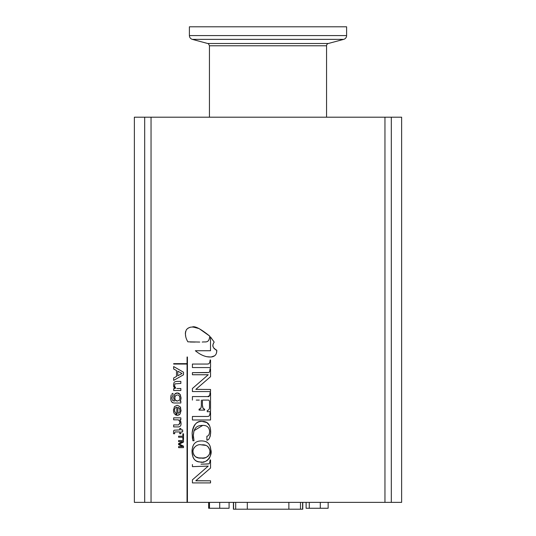 <?xml version="1.0" encoding="UTF-8"?>
<svg xmlns="http://www.w3.org/2000/svg" width="536" height="536" viewBox="0 0 536 536"><rect width="100%" height="100%" fill="white"/><g stroke="black" fill="none" stroke-linecap="round" stroke-linejoin="round"><path stroke-width="0.8" d="M208.122 456.27L205.596 457.637L203.017 458.019L198.615 457.891L195.439 456.766M194.34 455.714L194.099 455.365M193.71 454.615L193.322 453.255M193.509 448.94L193.771 448.25M193.791 448.203L193.978 447.821M201.469 444.88C196.417 443.547 191.667 449.181 193.288 453.074C194.421 456.84 197.148 458.501 201.469 458.059C206.501 459.372 211.318 453.871 209.67 449.872C208.504 446.093 205.77 444.424 201.469 444.88L205.844 445.383M207.76 446.361L209.596 449.483M209.683 449.959L209.744 450.414M209.784 451.928L209.764 452.324M209.455 454.046L209.013 455.098M384.955 502.366L134.369 502.366L134.369 117.196L401.632 117.196L401.632 502.366L384.955 502.366L384.955 117.196M198.816 461.798L200.075 461.965C192.23 462.159 191.459 452.116 192.303 448.666C193.127 443.453 196.183 440.873 201.469 440.92L201.288 440.92M200.41 440.954L198.615 441.182M198.354 441.242L197.744 441.403M193.416 444.94L192.417 447.969M192.357 448.324L192.169 450.026M192.143 450.428L192.123 451.225M192.149 452.645L192.933 456.974M193.107 457.416L193.764 458.662M194.112 459.151L194.407 459.499M194.615 459.727L196.122 460.873M196.263 460.947L196.846 461.228M196.94 461.262L198.441 461.724M201.469 440.92C207.184 440.947 210.28 443.848 210.769 449.617C213.006 455.5 205.945 464.317 200.075 461.965L200.424 461.985M201.201 462.019L201.704 462.019M202.963 461.952L203.466 461.891M204.109 461.784L204.497 461.704M206.789 460.826L209.288 458.387L210.3 456.015M210.44 455.479L210.842 451.506M210.836 450.769L210.253 446.682M210.253 446.669L209.697 445.195M207.064 442.207L206.608 441.952M206.548 441.919L205.811 441.597M202.173 440.934L201.73 440.92M209.589 362.698L209.402 363.073M207.492 364.051L207.479 364.051C208.189 363.663 209.677 364.875 210.092 360.011L210.548 360.011L210.548 367.569L192.417 367.569L192.417 364.051L207.479 364.051M208.685 372.5L192.417 372.654L207.372 372.654C208.47 371.951 209.549 374.282 210.092 368.614L209.851 370.456M209.71 371.18L209.476 371.803M210.548 368.614L210.092 368.614L210.548 368.614L210.548 376.694L195.841 389.384L210.548 376.694M209.469 395.668L207.72 396.573C209.147 397.109 209.938 395.749 210.092 392.493L209.777 394.717M209.677 395.139L209.536 395.528M207.258 411.769L210.548 411.568L207.258 411.769L207.258 410.522C208.919 410.12 209.67 408.881 209.496 406.804L209.489 407.44M209.462 407.876L209.429 408.231M203.104 408.399L202.414 405.223C202.548 408.023 203.291 409.343 204.645 409.182L203.131 408.432M201.221 407.233L200.739 408.419L199.07 409.182C200.477 409.444 201.241 408.124 201.362 405.223L201.355 405.913M199.318 400.091L196.263 400.091M209.596 415.119L209.402 415.494M207.492 416.472L207.479 416.472C208.189 416.083 209.677 417.296 210.092 412.425L210.548 412.425L210.548 419.983L192.417 419.983L192.417 416.472L207.479 416.472M209.12 438.683L210.186 436.324L210.668 432.9L210.494 429.068L209.589 425.752L206.916 422.589L202.085 421.423C199.285 421.39 193.067 422.167 192.123 433.142L192.404 438.147M192.471 438.622L192.538 439.018M194.025 430.689L202.762 425.383C199.285 425.604 193.945 425.463 193.335 435.366L194.005 440.739L192.873 440.739L192.123 433.142C193.623 424.566 196.947 420.66 202.085 421.423C208.658 421.155 210.474 425.979 210.681 431.828C210.259 437.363 208.993 440.15 206.883 440.197L208.102 439.701M206.883 440.197L206.883 436.237C208.531 436.023 209.449 434.401 209.63 431.386L209.63 431.674M209.134 434.341L208.913 434.763M209.63 431.386C209.221 427.306 206.936 425.309 202.789 425.383L202.822 425.383M203.251 425.39L204.042 425.45M204.524 425.51L204.966 425.591M209.402 429.731L209.476 430.066M193.335 435.366L193.978 430.81M193.509 437.905L193.375 436.552M208.685 463.841L205.409 464.015M203.915 464.049L202.112 464.116M201.007 464.163L207.372 463.995C208.47 463.292 209.549 465.617 210.092 459.948L209.851 461.798M209.71 462.521L209.469 463.144M195.841 480.725L210.548 468.035L195.841 480.725L210.548 480.805L195.841 480.805M192.417 466.642L208.229 466.092L192.417 466.642L192.417 464.538M190.159 342.022L195.131 342.062M199.747 342.062L187.861 341.821C185.221 337.392 184.759 333.318 186.474 329.607C188.337 327.777 190.2 326.94 192.069 327.107C194.541 325.633 200.437 328.635 209.757 336.126L199.097 328.595L193.704 327.174M193.664 327.168L192.86 327.114M190.246 327.315L188.237 328.045M188.19 328.072L186.629 329.399M185.63 331.409L185.356 333.345M185.349 333.446L185.737 336.588M209.308 338.96L209.757 336.126C209.087 343.589 205.476 341.492 202.206 342.062M197.791 352.594L198.38 352.996M199.131 353.472L199.68 353.807M200.451 354.249L201.469 354.785M202.3 355.18L202.749 355.381M203.358 355.643L203.801 355.817M204.41 356.038L205.047 356.252M205.864 356.487L206.253 356.587M206.641 356.681L211.07 357.023L214.4 355.877M216.531 352.775L216.792 350.263C216.866 354.135 215.171 356.353 211.7 356.929C206.467 357.458 201.013 355.395 195.352 350.738L210.507 350.738L210.507 336.956L214.172 342.089L210.507 336.956M215.941 349.961L215.539 349.747M214.514 348.99L214.031 348.46M213.228 346.953L213.053 346.29M212.973 345.378L213.04 344.561M213.08 344.34L213.281 343.616M213.315 343.543L213.542 343.033M173.671 366.577L183.5 372.212L183.5 374.778L173.671 380.413L173.671 377.967L176.512 376.453L176.512 370.537L173.671 369.016L173.671 366.577L183.5 372.212M174.401 382.027L176.203 381.424L180.846 381.424L180.846 383.434L175.058 383.836M175.56 388.051L174.991 387.327M174.602 386.074L175.815 388.238M174.086 382.423L173.463 385.156L174.776 388.654L173.671 388.654L173.671 390.516L180.846 390.516L180.846 388.506L176.954 388.5M173.617 386.664L173.718 387.046M180.726 399.849L180.15 400.828M180.237 400.707L180.491 400.332M170.783 398.054L170.81 398.777M171.252 401.062L171.466 401.511M171.902 402.134L172.471 402.603M172.505 402.623L172.974 402.838M171.051 395.494L170.877 396.466M170.79 397.518L171.292 394.764M171.915 393.873L172.652 393.458M171.895 398.228L171.902 397.524M172.96 393.364L172.96 395.374L171.889 397.886L172.425 400.238L173.731 400.962M174.207 400.218L173.677 397.893M177.865 393.009L176.411 393.035L175.031 393.779M180.538 395.133L179.064 393.424M178.984 393.377L178.649 393.216M178.629 393.21L178.26 393.089M173.671 397.732L174.595 394.295L177.175 392.955L180.042 394.308L181.054 397.752L180.826 399.541L181.021 398.523M176.8 415.306L177.584 415.346L176.8 415.306L176.8 407.239L175.728 407.561M174.656 409.33L174.595 409.792M175.192 412.465L174.622 411.012M174.575 410.288L175.011 412.218L175.929 413.122M173.483 409.631L173.644 412.023M173.899 412.888L173.463 410.254L174.468 406.59L177.249 405.229L174.468 406.59M180.424 407.353L180.029 406.683L177.249 405.229L180.029 406.683L181.054 410.449L180.083 414.013L177.584 415.346M180.733 408.13L180.585 407.708M181.034 411.072L181.054 410.449M178.729 415.125L180.083 414.013M180.049 419.869L181.054 423.266L180.712 421.128M179.922 422.308L179.761 423.969M178.542 424.894L179.949 422.763L179.305 420.633L178.173 419.842L173.671 419.842L173.671 417.832L180.846 417.832L180.846 419.735L179.962 419.735M178.676 419.99L179.305 420.633M174.093 430.214L179.734 429.912L179.734 428.452L180.846 428.452L180.846 429.912L182.649 429.912L182.649 431.929L180.846 431.929L180.846 433.738L179.734 433.738L179.734 431.929L175.352 431.929L174.723 432.19L175.352 431.929L174.723 432.19L174.636 433.738L173.523 433.738L173.604 431.065L174.093 430.214L173.664 430.87M183.5 433.785L183.5 439.661L182.87 439.661L182.87 437.249L178.589 437.249L178.589 436.204L182.87 436.204L182.87 433.785L183.5 433.785L183.5 439.661M183.5 442.073L179.299 444.103L183.5 446.133L183.5 447.634L178.589 447.634L178.589 446.589L182.588 446.589L178.589 444.632L178.589 443.587L182.582 441.617L178.589 441.617L178.589 440.572L183.5 440.572L183.5 442.073L179.299 444.103L183.5 446.133M178.823 395.38L177.898 395.025M175.031 396.446L175.386 395.796L174.783 397.94L175.359 400.07L177.389 401.075L176.156 400.794M174.924 399.112L174.79 398.315M175.801 400.56L175.359 400.07M179.935 397.672L179.882 398.797M179.694 399.461L179.949 398.013L179.292 395.816M179.667 396.459L179.801 396.848M178.602 413.109L177.905 413.336C179.332 412.941 180.016 411.956 179.949 410.395L179.506 408.405L179.949 410.395M195.841 389.384L210.548 389.464L210.548 391.568L192.417 391.568L192.417 388.493L208.229 374.751L192.417 374.751L192.417 372.654M192.417 400.091L192.417 396.573L207.72 396.573M201.362 405.223L201.362 400.091M204.645 409.182L204.645 410.114L199.07 410.114L199.07 409.182M209.496 406.804L209.496 402.556C209.65 400.7 209.06 399.876 207.72 400.091L202.414 400.091L202.414 405.223M210.092 392.493L210.548 392.493L210.548 411.568M210.548 480.805L210.548 482.909L192.417 482.909L192.417 479.834L208.229 466.092M210.092 459.948L210.548 459.948L210.548 468.035M214.172 342.089C212.765 344.702 211.177 346.859 216.792 350.263M187.037 502.366L187.071 364.045L173.671 364.045L173.671 363.649L187.071 363.649L187.071 357.016L187.426 357.016L187.426 502.366M183.5 374.778L173.671 380.413M177.771 371.187L182.032 373.498L177.771 375.803L177.771 371.187M180.846 388.506L180.846 390.516M174.937 383.984L174.575 385.572M180.846 381.424L180.846 383.434M174.059 400.988L174.709 400.988M179.915 401.102L180.846 401.102L180.846 402.998L174.046 402.998C171.661 402.596 170.575 400.921 170.783 397.973M177.389 401.075L179.366 400.084M177.188 394.965L175.386 395.796M175.969 413.149L175.969 415.159L174.16 413.464M175.406 407.796L174.783 408.854M179.506 408.405L177.905 407.327L177.905 413.336M181.054 423.266C181.188 425.457 180.324 426.676 178.461 426.917L173.671 426.917L173.671 424.907L178.3 424.907M182.649 429.912L182.649 431.929M247.31 502.366L247.31 509.2L233.408 509.2L233.408 502.366M302.773 502.366L302.773 509.2L247.31 509.2M320.287 502.366L320.287 508.262L328.146 508.262L328.146 502.366M306.11 502.366L306.11 508.262L320.287 508.262M309.272 502.366L309.272 508.262M208.651 502.366L208.651 508.262L229.086 508.262L229.086 502.366M209.489 502.366L209.489 508.262M219.706 502.366L219.706 508.262M326.565 45.774A2.358 2.358 0 0 1 328.307 43.496L207.693 43.496C208.095 43.188 208.672 43.945 209.435 45.774L326.565 45.774L326.565 117.196M192.31 39.369C190.481 38.76 189.51 37.493 189.396 35.577L346.604 35.577A3.933 3.933 0 0 1 343.69 39.369L192.31 39.369L207.693 43.496M189.396 35.577L189.396 26.8L346.604 26.8L346.604 35.577M151.045 502.366L151.045 117.196M391.313 502.366L391.313 117.196M144.686 502.366L144.686 117.196M233.582 502.366L233.582 509.2M235.699 502.366L235.699 509.2M302.599 502.366L302.599 509.2M300.482 502.366L300.482 509.2M288.87 502.366L288.87 509.2M328.307 43.496L343.69 39.369M209.435 117.196L209.435 45.774"/></g></svg>
